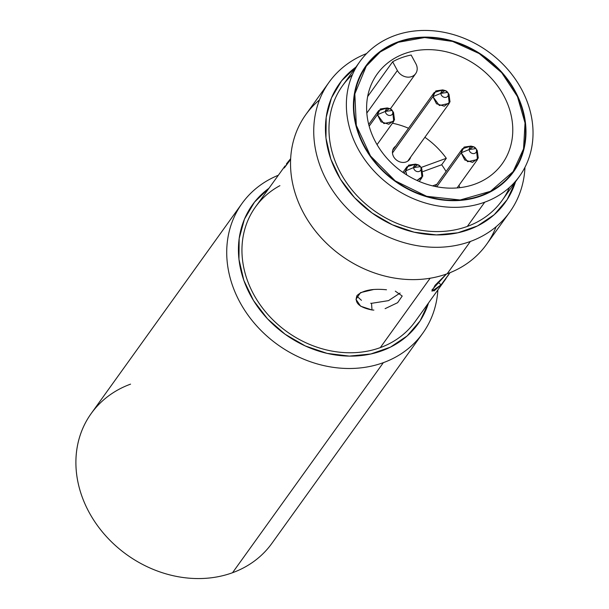 <?xml version="1.0" encoding="UTF-8"?>
<svg xmlns="http://www.w3.org/2000/svg" width="609" height="609" viewBox="0 0 609 609"><rect width="100%" height="100%" fill="white"/><g stroke="black" fill="none" stroke-linecap="round" stroke-linejoin="round"><path stroke-width="0.91" d="M398.271 42.28L424.656 37.545L452.639 41.442L479.245 53.577L501.649 72.646L517.467 96.625L525.034 122.972L523.534 148.885L513.121 171.609L490.511 191.31L460.16 199.988L426.688 196.319L395.203 180.858L370.493 155.965L356.318 125.431L354.834 93.9L366.268 66.175L380.252 51.955L398.271 42.28A90.391 76.285 35.7 0 0 395.287 180.911A90.391 76.285 35.7 0 0 525.537 133.478A90.391 76.285 35.7 0 0 398.271 42.28M473.284 146.678L470.963 146.084L464.088 147.089L461.158 152.813L469.143 149.525L473.284 146.678L475.949 148.588L469.143 149.525L461.158 152.813L464.751 159.961L472.561 162.382L478.271 158.104L477.258 150.606L475.949 148.588M469.143 149.525A3.92 3.304 -144.3 0 1 474.716 147.332A3.92 3.304 -144.3 0 1 474.738 153.369A3.92 3.304 -144.3 0 1 469.143 149.525M476.367 149.426L477.494 159.52L467.613 161.697L461.158 152.813L436.782 186.765L461.158 152.813L462.437 148.71L470.993 146.091M413.656 167.574L417.797 164.727L420.461 166.638L413.656 167.574L405.67 170.863L406.751 174.943L405.67 170.863L413.656 167.574A3.92 3.304 -144.3 0 1 419.228 165.382A3.92 3.304 -144.3 0 1 419.251 171.411A3.92 3.304 -144.3 0 1 413.656 167.574M420.88 167.475L422.007 177.569L416.967 180.439L422.768 176.199L421.771 168.647L420.461 166.638M415.475 164.125L408.601 165.138L405.67 170.863L406.949 166.752L415.505 164.133L417.797 164.727M404.018 173.169L405.67 170.863L404.018 173.169M389.547 108.547L387.225 107.945L380.351 108.958L377.42 114.682L385.406 111.394L389.547 108.547L392.211 110.457L385.406 111.394L377.42 114.682L381.006 121.83L388.824 124.251L394.533 119.973L393.521 112.475L392.211 110.457M392.63 111.295L393.757 121.389L383.876 123.566L377.42 114.682L369.168 126.17L377.42 114.682L378.699 110.579L387.255 107.96M385.406 111.394A3.92 3.304 -144.3 0 1 390.978 109.201A3.92 3.304 -144.3 0 1 391.001 115.238A3.92 3.304 -144.3 0 1 385.406 111.394M445.034 90.505L442.705 89.904L435.838 90.916L432.908 96.633L440.893 93.352L445.034 90.505L447.699 92.416L440.893 93.352L432.908 96.633L436.493 103.789L444.304 106.202L450.021 101.931L449.008 94.425L447.699 92.416M440.893 93.352A3.92 3.304 -144.3 0 1 446.466 91.16A3.92 3.304 -144.3 0 1 446.488 97.189A3.92 3.304 -144.3 0 1 440.893 93.352M448.117 93.253L449.244 103.347L439.355 105.517L432.908 96.633L392.47 152.958L432.908 96.633L434.179 92.53L442.743 89.911M423.042 171.548L441.677 164.765A76.947 64.942 -144.3 0 1 446.07 171.502A76.947 64.942 35.7 0 0 441.677 164.765L446.313 158.302A76.947 64.942 35.7 0 0 424.876 137.291A76.947 64.942 35.7 0 1 446.313 158.302L441.677 164.765L423.042 171.548M436.874 184.306L432.596 185.867L436.874 184.306M459.62 187.686A76.947 64.942 35.7 0 0 459.049 185.22A76.947 64.942 35.7 0 1 459.62 187.686M366.824 113.068L397.38 70.515L392.653 61.768L367.63 96.61L392.653 61.768L397.38 70.515L366.824 113.068M411.159 55.031L415.886 63.77A11.122 9.386 -144.3 0 1 415.673 73.628A11.122 9.386 -144.3 0 1 397.38 70.515A11.122 9.386 35.7 0 0 411.73 76.574A11.122 9.386 35.7 0 0 415.886 63.77L411.159 55.031A76.947 64.942 35.7 0 0 392.653 61.768A76.947 64.942 35.7 0 1 411.159 55.031M501.336 164.948A76.947 64.942 -144.3 0 1 401.118 171.137A76.947 64.942 -144.3 0 1 377.192 74.009A76.947 64.942 -144.3 0 1 378.06 72.836A76.947 64.942 -144.3 0 1 478.278 66.647A76.947 64.942 -144.3 0 1 502.204 163.768A76.947 64.942 -144.3 0 1 501.336 164.948A76.947 64.942 -144.3 0 1 400.425 170.619A76.947 64.942 -144.3 0 1 378.06 72.836A76.947 64.942 -144.3 0 1 478.971 67.165A76.947 64.942 -144.3 0 1 501.336 164.948M408.532 128.255A76.947 64.942 35.7 0 0 392.455 123.208A76.947 64.942 35.7 0 1 408.532 128.255M421.032 167.505L446.313 158.302L421.032 167.505M392.44 152.319A9.736 8.214 -144.3 0 1 395.614 146.244A9.736 8.214 -144.3 0 0 393.779 148.01A9.736 8.214 -144.3 0 0 392.44 152.319A9.736 8.214 -144.3 0 0 400.615 162.116A9.736 8.214 -144.3 0 0 410.679 157.061A9.736 8.214 -144.3 0 1 409.591 159.368A9.736 8.214 -144.3 0 1 399.215 161.651A9.736 8.214 -144.3 0 1 392.44 152.319M373.888 310.088L372 309.973L371.528 303.328L388.512 300.633L400.105 293.043L388.512 300.633L371.528 303.328L372 309.973L360.612 306.198L355.976 299.331L360.528 292.624L373.18 289.633M356.737 296.027L361.449 300.328M370.698 303.244L371.528 303.328M395.302 291.155L402.214 296.043L397.624 302.688L385.101 308.664M448.833 274.499L441.099 284.806L437.985 282.203L441.099 284.806L431.994 291.239L435.077 285.309L446.359 274.073L431.88 290.059L434.034 290.935L441.099 284.806L450.021 272.687M290.615 159.444L284.281 167.955L290.653 158.683M398.065 41.884A90.855 76.681 -144.3 0 1 501.961 72.402A90.855 76.681 -144.3 0 1 513.501 171.883A90.855 76.681 -144.3 0 1 481.331 195.892A90.855 76.681 -144.3 0 1 377.428 165.374A90.855 76.681 -144.3 0 1 365.895 65.901A90.855 76.681 -144.3 0 1 398.065 41.884A90.855 76.681 -144.3 0 1 515.283 91.365A90.855 76.681 -144.3 0 1 481.331 195.892A90.855 76.681 -144.3 0 1 364.113 146.419A90.855 76.681 -144.3 0 1 398.065 41.884M285.035 165.968L255.453 207.007A98.27 82.938 35.7 0 0 267.93 314.602A98.27 82.938 35.7 0 0 380.313 347.61L430.129 278.229L380.313 347.61A98.27 82.938 35.7 0 0 415.11 321.636L446.07 278.519M372 309.973C359.028 307.378 354.065 302.536 357.11 295.449C362.88 290.272 372.678 288.384 386.502 289.777M286.413 163.89L290.371 159.002M242.009 203.475A111.249 93.893 -144.3 0 1 278.222 175.293A111.249 93.893 35.7 0 0 240.722 303.701A111.249 93.893 35.7 0 0 383.365 362.652A111.249 93.893 -144.3 0 1 256.138 325.282A111.249 93.893 -144.3 0 1 242.009 203.475L91.183 413.541A111.249 93.893 35.7 0 0 105.311 535.349A111.249 93.893 35.7 0 0 232.539 572.719L383.365 362.652A111.249 93.893 35.7 0 0 437.879 289.922A111.249 93.893 -144.3 0 1 422.753 333.245A111.249 93.893 -144.3 0 1 383.365 362.652L232.539 572.719A111.249 93.893 -144.3 0 1 89.005 512.139A111.249 93.893 -144.3 0 1 130.57 384.142M232.539 572.719A111.249 93.893 35.7 0 0 271.926 543.312L422.753 333.245M428.523 302.955L420.081 320.928L407.162 335.924L390.453 347.138L370.835 353.981L349.345 356.105L327.109 353.38L305.307 345.958L285.088 334.234L267.511 318.819L253.511 300.534L243.821 280.338L238.956 259.297L239.17 238.522L244.46 219.103L254.532 202.074L268.866 188.326A101.977 86.067 35.7 0 0 285.088 334.234A101.977 86.067 35.7 0 0 428.523 302.955M380.313 347.61A98.27 82.938 -144.3 0 1 256.663 299.506A98.27 82.938 -144.3 0 1 279.912 185.654M496.114 226.738A111.249 93.893 -144.3 0 1 447.173 273.776A111.249 93.893 -144.3 0 1 312.584 227.309A111.249 93.893 -144.3 0 1 319.474 99.914M329.02 82.284L305.817 114.599A111.249 93.893 35.7 0 0 319.946 236.406A111.249 93.893 35.7 0 0 447.173 273.776L470.376 241.461A111.249 93.893 -144.3 0 1 343.149 204.091A111.249 93.893 -144.3 0 1 329.02 82.284A111.249 93.893 -144.3 0 1 366.572 53.569A111.249 93.893 35.7 0 0 327.353 181.817A111.249 93.893 35.7 0 0 470.376 241.461L447.173 273.776A111.249 93.893 35.7 0 0 486.561 244.369L509.763 212.054A111.249 93.893 -144.3 0 1 470.376 241.461A111.249 93.893 35.7 0 0 524.966 167.292A111.249 93.893 -144.3 0 1 509.763 212.054M515.534 181.764L507.091 199.737L494.173 214.733L477.471 225.947L457.854 232.79L436.356 234.907L414.128 232.189L392.318 224.767L372.099 213.043L354.522 197.628L340.522 179.343L330.832 159.147L325.967 138.106L326.188 117.324L331.471 97.912L341.55 80.883L355.877 67.135A101.977 86.067 35.7 0 0 372.099 213.043A101.977 86.067 35.7 0 0 515.534 181.764M509.52 187.389A98.27 82.938 -144.3 0 1 467.331 226.419A98.27 82.938 -144.3 0 1 349.383 186.628A98.27 82.938 -144.3 0 1 352.474 74.633M394.662 35.604A98.27 82.938 35.7 0 0 357.94 148.665A98.27 82.938 35.7 0 0 484.734 202.18A98.27 82.938 35.7 0 0 521.456 89.112A98.27 82.938 35.7 0 0 394.662 35.604A98.27 82.938 -144.3 0 1 507.046 68.611A98.27 82.938 -144.3 0 1 519.523 176.207A98.27 82.938 -144.3 0 1 484.734 202.18A98.27 82.938 -144.3 0 1 372.35 169.173A98.27 82.938 -144.3 0 1 359.873 61.578A98.27 82.938 -144.3 0 1 394.662 35.604M359.873 61.578L342.464 85.816A98.27 82.938 35.7 0 0 354.948 193.411A98.27 82.938 35.7 0 0 467.331 226.419L484.734 202.18L467.331 226.419A98.27 82.938 35.7 0 0 502.12 200.445L519.523 176.207M508.614 177.897L513.121 171.609M366.268 66.175L361.761 72.456M457.1 187.93L477.494 159.52M435.313 186.476L462.437 148.71M419.236 181.436L422.007 177.569M402.892 172.4L406.949 166.752M377.055 144.653L393.757 121.389M368.719 124.472L378.699 110.579M407.756 161.126L449.244 103.347M392.698 150.316L434.179 92.53M390.377 108.851L415.673 73.628"/></g></svg>
